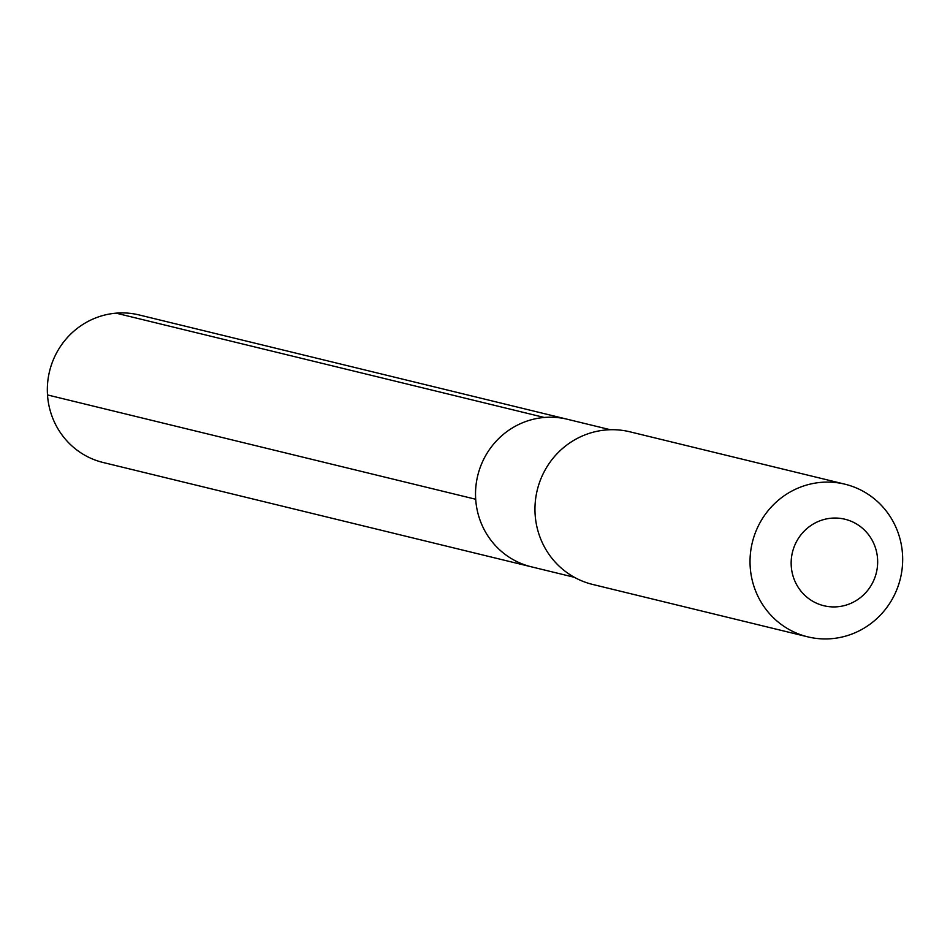 <?xml version="1.0" encoding="UTF-8"?>
<svg xmlns="http://www.w3.org/2000/svg" width="950" height="950" viewBox="0 0 950 950"><rect width="100%" height="100%" fill="white"/><g stroke="black" fill="none" stroke-linecap="round" stroke-linejoin="round"><path stroke-width="1.43" d="M610.304 429.721L567.281 419.247A75.941 73.649 -76.3 0 0 475.689 499.249L47.5 394.939L475.689 499.249A75.941 73.649 103.7 0 0 531.323 566.806L103.134 462.496A75.941 73.649 103.7 0 1 47.5 394.939A75.941 73.649 -76.3 0 1 139.08 314.937L567.281 419.247A75.941 73.649 -76.3 0 0 475.689 499.249A75.941 73.649 103.7 0 0 531.323 566.806L574.358 577.291M535.135 514.556A78.553 76.19 -76.3 0 1 629.874 431.799L844.942 484.191A78.553 76.19 -76.3 0 1 902.5 554.087A78.553 76.19 103.7 0 1 807.761 636.844L592.693 584.452A78.553 76.19 103.7 0 1 535.135 514.556M844.942 484.191A78.553 76.19 -76.3 0 0 750.203 566.948A78.553 76.19 103.7 0 0 807.761 636.844M791.255 566.129A44.519 43.178 -76.3 0 1 831.464 518.189A44.519 43.178 -76.3 0 1 877.562 558.837A44.519 43.178 103.7 0 1 837.354 606.777A44.519 43.178 103.7 0 1 791.255 566.129M116.09 313.156L544.279 417.466"/></g></svg>
